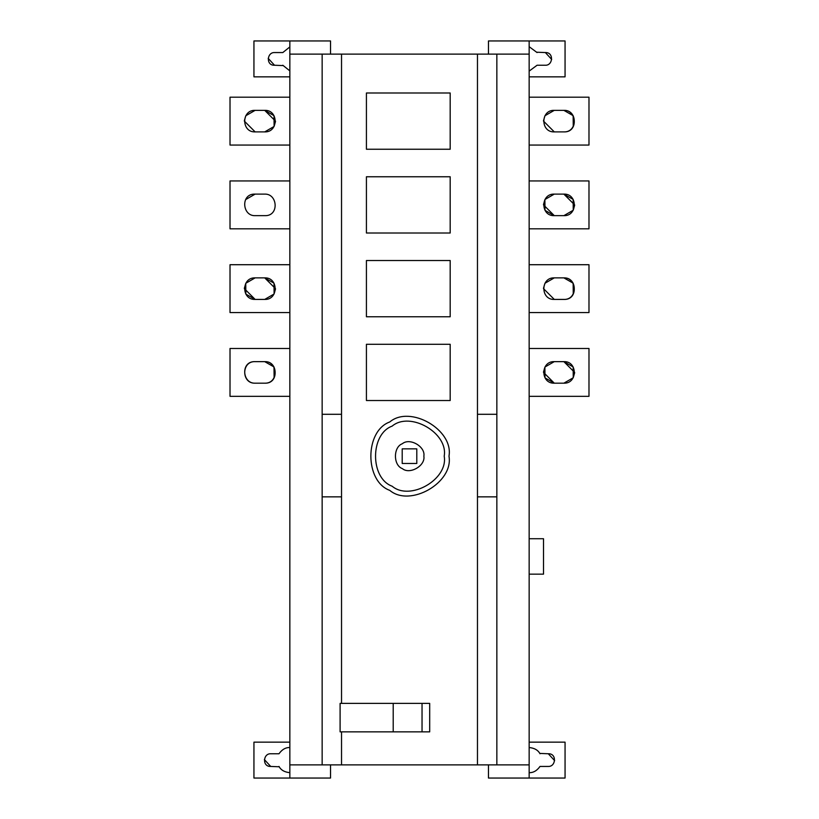 <?xml version="1.0" encoding="UTF-8"?>
<svg xmlns="http://www.w3.org/2000/svg" width="819" height="819" viewBox="0 0 819 819"><rect width="100%" height="100%" fill="white"/><g stroke="black" fill="none" stroke-linecap="round" stroke-linejoin="round"><path stroke-width="1.23" d="M529.156 574.15L543.519 574.15L543.519 538.728L529.156 538.728M543.519 372.399L554.289 383.179C540.397 383.763 540.397 361.046 554.289 361.64L563.861 361.64L573.146 366.943L573.249 377.672M574.631 372.41L563.861 361.64C577.743 361.046 577.743 383.763 563.861 383.179L554.289 383.179L545.004 377.866L544.891 367.137M554.289 361.64L544.963 367.025L543.529 371.918M563.861 383.179L573.187 377.794L574.621 372.901M529.156 396.335L588.984 396.335L588.984 348.474L529.156 348.474M543.519 288.646L554.289 299.416C540.397 300.01 540.397 277.283 554.289 277.876L563.861 277.876C577.743 277.283 577.743 300.01 563.861 299.416C578.552 300.143 576.945 277.313 563.861 277.876L573.146 283.179L573.249 293.908M554.289 277.876L544.963 283.261L543.529 288.155M563.861 299.416L554.289 299.416M529.156 312.571L588.984 312.571L588.984 264.711L529.156 264.711M543.519 204.883L554.289 215.653L545.004 210.35L544.891 199.611M574.631 204.883L563.861 194.113L573.146 199.416L573.249 210.145M563.861 215.653L554.289 215.653C540.397 216.247 540.397 193.519 554.289 194.113L563.861 194.113C577.743 193.519 577.743 216.247 563.861 215.653L573.187 210.268L574.621 205.374M554.289 194.113L544.963 199.498L543.529 204.392M529.156 228.818L588.984 228.818L588.984 180.948L529.156 180.948M563.861 131.89L554.289 131.89C540.397 132.483 540.397 109.756 554.289 110.35L563.861 110.35C577.743 109.756 577.743 132.483 563.861 131.89C578.552 132.617 576.945 109.787 563.861 110.35L573.146 115.663L573.249 126.392M554.289 110.35L544.963 115.735L543.529 120.628M543.519 121.12L554.289 131.89M529.156 145.055L588.984 145.055L588.984 97.195L529.156 97.195M529.156 742.157L565.059 742.157L565.059 778.05L488.472 778.05L488.472 764.885M529.258 772.665L529.156 772.665C533.323 772.808 536.936 770.73 540.008 766.441L548.505 766.441M554.627 760.636L548.3 753.756L539.803 753.419M529.166 747.532L529.156 747.532C534.408 748.023 538.022 750.091 540.008 753.756M548.3 766.441C556.009 766.779 556.961 753.326 548.3 753.756M416.799 463.462L402.201 463.462L402.201 448.863L416.799 448.863L416.799 463.462M423.863 456.163C425.583 465.745 409.756 474.887 402.324 468.601C393.161 465.305 393.161 447.031 402.324 443.734C409.756 437.448 425.583 446.58 423.863 456.163M444.205 456.163C448.372 433.005 410.124 410.923 392.147 426.115C370.014 434.09 370.014 478.245 392.147 486.22C410.124 501.402 448.372 479.33 444.205 456.163C448.372 433.005 410.124 410.923 392.147 426.115C370.014 434.09 370.014 478.245 392.147 486.22M448.986 456.163C453.726 482.524 410.206 507.647 389.752 490.366C364.568 481.296 364.568 431.04 389.752 421.969C410.206 404.688 453.726 429.811 448.986 456.163M366.421 400.522L366.421 344.287L450.184 344.287L450.184 400.522L366.421 400.522L366.421 344.287L450.184 344.287L450.184 400.522L366.421 400.522M366.421 316.769L366.421 260.524L450.184 260.524L450.184 316.769L366.421 316.769L366.421 260.524L450.184 260.524L450.184 316.769L366.421 316.769M366.421 233.005L366.421 176.761L450.184 176.761L450.184 233.005L366.421 233.005L366.421 176.761L450.184 176.761L450.184 233.005L366.421 233.005M366.421 92.997L450.184 92.997L450.184 149.242L366.421 149.242L366.421 92.997L450.184 92.997L450.184 149.242L366.421 149.242L366.421 92.997M289.844 76.843L253.941 76.843L253.941 40.95L289.844 40.95L289.844 764.885L477.467 764.885L477.467 54.115L341.533 54.115L341.533 703.378L340.1 703.378L340.1 731.858L341.533 731.858L341.533 764.885L529.156 764.885L529.156 54.115L289.844 54.115L289.844 778.05L253.941 778.05L253.941 742.157L289.844 742.157M264.711 383.179L255.139 383.179C241.257 383.763 241.257 361.046 255.139 361.64L264.711 361.64C278.603 361.046 278.603 383.763 264.711 383.179C279.402 383.906 277.795 361.066 264.711 361.64L273.996 366.943L274.109 377.672M255.139 361.64C240.448 360.913 242.055 383.742 255.139 383.179M289.844 348.474L230.016 348.474L230.016 396.335L289.844 396.335M244.369 288.646L255.139 299.416L245.854 294.103L245.751 283.374M275.481 288.646L264.711 277.876L273.996 283.179L274.109 293.908M264.711 299.416L255.139 299.416C241.257 300.01 241.257 277.283 255.139 277.876L264.711 277.876C278.603 277.283 278.603 300.01 264.711 299.416L274.037 294.031L275.471 289.138M255.139 277.876L245.813 283.261L244.379 288.155M289.844 264.711L230.016 264.711L230.016 312.571L289.844 312.571M264.711 194.113C277.795 193.55 279.402 216.38 264.711 215.653L255.139 215.653C242.055 216.216 240.448 193.386 255.139 194.113L264.711 194.113C277.795 193.55 279.402 216.38 264.711 215.653M245.813 199.498L255.139 194.113M289.844 180.948L230.016 180.948L230.016 228.818L289.844 228.818M275.481 121.12L264.711 110.35C278.603 109.756 278.603 132.483 264.711 131.89L255.139 131.89C241.257 132.483 241.257 109.756 255.139 110.35L264.711 110.35L273.996 115.663L274.109 126.392M255.139 110.35L245.813 115.735L244.379 120.628M244.369 121.12L255.139 131.89L264.711 131.89L274.037 126.505L275.471 121.611M289.844 97.195L230.016 97.195L230.016 145.055L289.844 145.055M264.373 759.571L270.7 766.441L279.197 766.779M289.834 772.665L289.844 772.665C284.592 772.184 280.978 770.106 278.992 766.441M270.495 753.767L278.992 753.756C282.064 749.467 285.677 747.399 289.844 747.532L289.742 747.542M270.7 753.756C262.991 753.429 262.039 766.871 270.7 766.441M330.528 764.885L330.528 778.05L289.844 778.05M268.192 58.364L274.508 65.244L283.016 65.581M289.844 46.929L282.811 52.559L274.314 52.559M274.508 52.559C266.81 52.221 265.858 65.674 274.508 65.244M289.844 40.95L330.528 40.95L330.528 54.115M282.811 65.244L289.844 70.874M289.844 764.885L322.154 764.885L322.154 54.115L289.844 54.115M529.156 778.05L529.156 40.95L565.059 40.95L565.059 76.843L529.156 76.843M341.533 496.846L322.154 496.846M322.154 414.291L341.533 414.291M341.533 54.115L341.533 703.378L422.041 703.378L422.041 731.858L429.688 731.858L429.688 703.378L422.041 703.378M393.212 703.378L393.212 731.858M422.041 731.858L341.533 731.858L341.533 764.885M477.467 414.291L496.846 414.291M496.846 496.846L477.467 496.846M529.156 54.115L496.846 54.115L496.846 764.885L529.156 764.885M537.069 65.244L529.156 71.11L537.069 65.244L545.567 65.233M488.472 54.115L488.472 40.95L529.156 40.95M551.689 59.429L545.362 52.559L536.865 52.221M545.362 65.244C553.071 65.571 554.013 52.129 545.362 52.559M537.069 52.559L529.156 46.683M322.154 764.885L322.154 54.115M477.467 764.885L477.467 54.115M341.533 703.378L400.44 703.378M400.44 731.858L341.533 731.858M496.846 54.115L496.846 764.885"/></g></svg>
